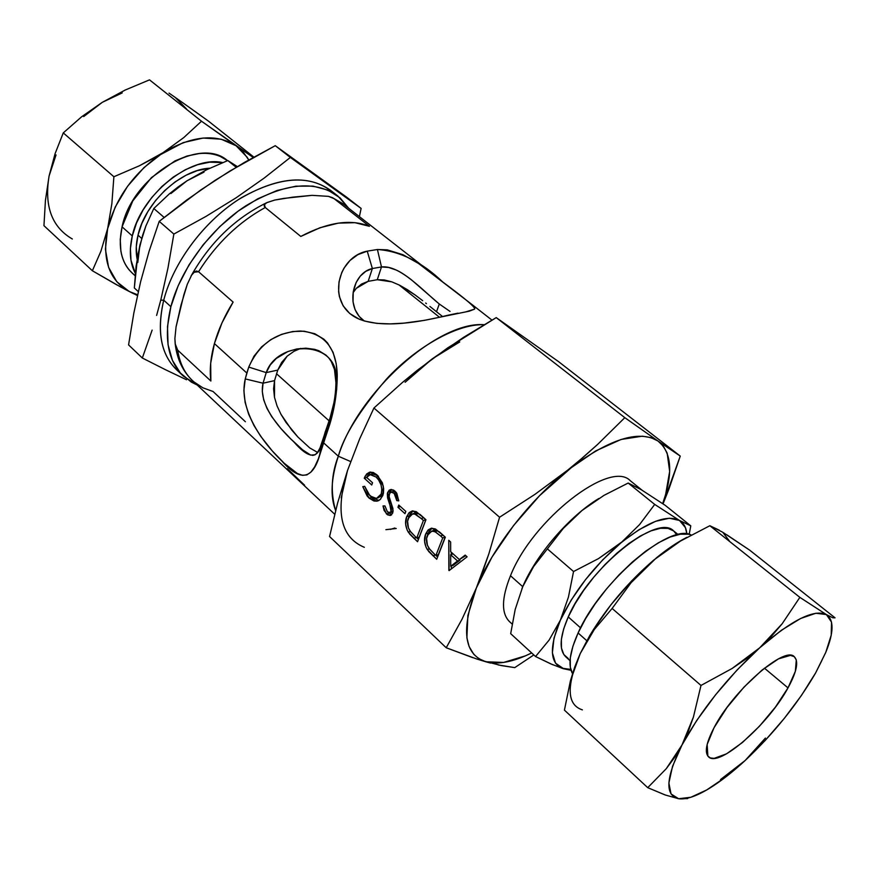 <?xml version="1.0" encoding="UTF-8"?>
<svg xmlns="http://www.w3.org/2000/svg" width="879" height="879" viewBox="0 0 879 879"><rect width="100%" height="100%" fill="white"/><g stroke="black" fill="none" stroke-linecap="round" stroke-linejoin="round"><path stroke-width="1.32" d="M329.164 420.898L276.511 373.74L329.164 420.898M450.037 311.43L439.28 304.002L450.037 311.43M436.522 311.748L439.28 304.002L436.522 311.748L442.291 316.319L429.908 306.441L436.522 311.748M245.395 421.733L213.059 391.496L202.862 387.804L194.061 382.002C185.249 374.476 179.788 363.84 177.668 350.117L210.861 381.025L210.685 363.236L214.41 343.579L246.834 373.048L248.735 367.081L253.987 356.193L261.59 346.875L270.919 339.569L281.555 334.361L292.806 331.515L304.123 331.207L314.759 333.712L323.824 339.151L327.537 342.942L333.086 352.358L336.185 363.576L337.25 376.212L336.646 389.672L333.295 410.581L325.659 436.698L329.878 424.008C334.833 407.406 337.283 390.924 337.217 374.586C336.327 347.568 324.142 333.053 300.651 331.02C276.391 331.943 259.085 343.964 248.735 367.081L266.227 372.608L248.735 367.081L245.252 378.915L263.041 383.2L266.227 372.608C277.39 339.525 339.272 339.81 335.943 379.86C336.053 392.199 334.251 404.406 330.537 416.481L326.911 427.205L325.659 436.698L323.505 442.752L324.999 432.6L321.692 448.697L323.384 437.907L321.121 445.159C317.264 459.486 308.199 458.409 293.894 441.95C277.566 426.744 258.316 403.505 263.041 383.2L245.252 378.915C238.33 408.57 261.338 441.236 281.829 460.981C299.904 481.681 312.506 479.78 319.648 455.3L325.659 436.698L326.911 427.205L324.999 432.6L323.505 442.752L338.316 456.212C358.061 392.232 438.401 320.934 484.065 324.703C455.63 323.703 413.745 349.26 386.331 379.267C359.698 410.504 343.689 436.149 338.316 456.212L350.688 461.574L338.316 456.212C331.284 474.297 330.394 492.405 335.635 510.534C330.13 496.613 331.031 478.506 338.316 456.212L323.505 442.752L318.33 458.926L314.715 466.782L310.946 472.078L306.892 474.902L302.442 475.33L297.311 473.462L284.192 463.255L272.314 450.971L260.722 436.314L253.976 425.535L248.625 414.152L245.12 402.384L243.879 390.452L245.252 378.915L246.834 373.048L214.41 343.579C210.641 357.303 209.455 369.784 210.861 381.025L177.668 350.117C179.635 362.972 184.568 373.125 192.468 380.585L334.701 514.248M287.312 468.694L304.606 485.219M287.158 356.16L293.971 351.314L287.158 356.16L281.632 362.489L277.753 370.092L287.158 356.16M333.745 403.439L329.988 418.316L320.022 447.905L317.638 452.278L315.121 454.762L310.748 455.135L302.585 449.828L290.74 438.896L280.764 428.359L271.732 416.657L266.974 408.383L263.7 399.89L262.294 391.375L263.041 383.2L274.545 380.629L277.753 370.092L266.227 372.608L263.041 383.2L274.545 380.629L277.753 370.092L266.227 372.608L270.271 364.939L276.27 358.456L287.894 351.545L296.739 348.974L305.881 348.183L314.726 349.359L318.857 350.743L325.999 355.127L328.889 358.094L331.251 361.5L334.47 369.455L336.009 383.266M422.678 300.684L415.174 295.003L422.678 300.684M407.449 289.718L415.174 295.003L399.626 285.214L407.449 289.718M391.858 281.862L399.626 285.214L391.858 281.862L384.288 279.94L377.267 279.72L391.858 281.862M465.76 311.902L474.594 309.122C475.891 307.694 465.321 298.673 442.84 282.071C421.689 261.887 399.879 251.031 377.421 249.504L367.235 251.152L372.366 268.524L365.73 271.369L360.236 276.16L356.16 282.467L353.248 291.806L353.028 301.849L355.05 309.617L359.247 316.506L364.247 320.945C344.524 307.254 352.435 272.809 372.366 268.524L368.169 281.346L361.588 284.027L356.292 288.334L368.169 281.346L377.267 279.72L368.169 281.346L372.366 268.524L367.235 251.152L377.421 249.504L387.309 249.867L402.956 254.712L418.503 263.458L472.21 304.705L474.957 307.551L474.539 309.166L469.221 311.188L424.26 320.385L403.933 323.131L390.177 323.901L376.893 323.373L364.664 321.088L359.126 319.143L349.743 313.517L343.096 305.771L339.393 296.564L338.624 291.718L339.008 281.873L341.777 272.501L344.008 268.128L349.974 260.481L357.841 254.657L367.235 251.152C337.426 256.811 326.153 302.574 356.742 318.011C381.255 329.746 423.403 321.318 447.883 315.253L457.981 313.155M390.342 529.4L394.858 528.004M396.242 528.499L385.892 529.674M332.306 197.61L343.59 204.28L333.998 198.599L369.422 226.299C350.765 218.772 327.889 222.156 300.794 236.44L265.249 207.499C238.506 222.244 216.278 243.659 198.555 271.732L233.111 302.079C224.508 315.99 218.278 329.823 214.41 343.579L221.98 322.89L233.111 302.079L198.555 271.732L196.522 271.007L194.655 271.743L191.633 275.116L187.271 284.346L180.986 305.167L176.053 326.911L174.888 338.536L175.328 344.7L177.668 350.117L175.185 343.81L174.888 338.536L176.053 326.911L183.92 294.586L187.271 284.346L191.633 275.116L193.973 272.27L198.555 271.732C216.278 243.659 238.506 222.244 265.249 207.499L300.794 236.44L319.967 227.749L338.294 223.134L354.995 222.684L369.422 226.299L333.998 198.599L328.46 196.358L312.078 195.347L292.916 197.138L274.709 200.06L266.963 202.566L264.447 204.554L264.15 205.906L265.249 207.499L264.447 204.554L266.667 202.719L274.709 200.06L283.631 198.423L312.078 195.347L328.46 196.358L332.284 197.599L342.59 203.521M335.481 392.199L335.371 393.221M335.954 385.716L335.822 388.199M300.618 348.414L293.971 351.314M309.705 447.894L297.926 437.061L291.773 430.073L281.016 414.372L277.061 405.922L274.49 397.33L274.545 380.629L273.578 388.771L274.49 397.33L277.061 405.922L281.016 414.372L286.038 422.469L297.926 437.061L309.705 447.894L317.55 452.41M377.421 249.504L381.486 266.952C399.857 264.843 422.272 290.103 439.28 304.002L410.965 279.412C404.604 274.611 399.637 271.457 396.044 269.974L388.595 267.458L381.486 266.952L377.421 249.504M372.366 268.524L381.486 266.952L377.267 279.72L381.486 266.952L372.366 268.524M356.292 288.334L353.116 292.696M227.518 160.659C199.654 135.465 131.949 176.602 122.071 226.837L132.279 235.935L130.4 248.57L130.982 260.25L135.322 273.358C129.938 263.151 128.916 250.68 132.279 235.935L122.071 226.837C117.808 247.098 121.192 262.524 132.235 273.127L135.135 275.479M141.684 238.418L138.014 235.154C135.948 243.835 135.652 251.812 137.113 259.074L136.278 246.603L138.014 235.154L141.684 238.418M117.05 285.016L92.372 270.754L43.95 225.672L45.433 200.478L49.07 176.075L55.113 153.594L63.277 132.894L113.885 176.745L111.864 203.686L107.623 228.705L105.414 249.273L108.6 267.359L116.775 281.719L129.202 291.487L137.574 294.74L129.202 291.487C109.029 280.148 101.832 259.228 107.623 228.705L100.898 251.24L92.372 270.754L43.95 225.672L45.433 200.478L49.07 176.075L55.113 153.594L63.277 132.894L81.659 116.753L102.316 102.316L125.203 90.032L149.518 79.857L201.5 121.225L253.24 157.462L236.088 145.76L243.23 152.089L248.768 159.967L247.076 157.143L236.088 145.76L201.5 121.225L183.733 137.618L163.011 152.682C192.04 135.597 216.399 133.289 236.088 145.76L221.123 139.19L203.093 138.047L183.239 142.618L139.398 165.768L113.885 176.745L111.864 203.686L107.623 228.705L100.898 251.24L92.372 270.754L120.852 287.092L137.399 295.531M122.247 92.888L102.316 102.316L125.203 90.032L149.518 79.857L201.5 121.225L183.733 137.618L163.011 152.682L139.398 165.768L113.885 176.745L63.277 132.894L81.659 116.753L102.316 102.316L83.703 116.555M107.623 228.705C115.885 197.456 134.344 172.119 163.011 152.682L143.969 167.592L127.598 186.227L115.171 207.147L107.623 228.705M137.783 262.524L139.882 245.175L136.102 266.15L134.333 287.949L138.289 291.586L134.333 287.949L137.717 255.481L142.607 235.352L145.881 226.002L153.803 208.499L169.339 193.885L177.855 187.139L186.985 180.81L206.719 169.713L227.815 160.549L237.308 166.581L227.815 160.549L236.154 167.263L227.815 160.549L206.719 169.713L186.985 180.81L204.005 172.119M139.882 245.153L145.881 226.002L153.803 208.499L164.109 217.41L153.803 208.499L169.339 193.885L186.985 180.81L170.922 193.523M209.85 168.208C180.997 169.262 145.134 202.456 138.014 235.154L141.915 223.321L147.87 211.597L155.616 200.478L164.834 190.424L175.152 181.887L186.095 175.207L197.226 170.647L209.85 168.208M132.279 235.935L136.586 222.848L143.145 209.883L151.704 197.588L161.901 186.48L173.306 177.053L185.414 169.68L197.709 164.67L209.685 162.186L222.706 162.582C190.457 155.122 140.893 194.753 132.279 235.935M132.795 273.633L129.136 269.897C124.906 264.832 122.148 258.569 120.884 251.119L120.236 239.451L122.071 226.837L132.806 200.884L151.452 177.602L174.877 160.945L187.15 155.99L199.115 153.572C206.972 152.836 214.015 153.781 220.222 156.429L227.529 160.659M124.115 288.839L133.74 293.762M56.036 154.924L49.07 176.075C44.115 206.158 51.872 227.134 72.353 239M186.568 109.007L175.229 97.426L191.204 108.732L208.554 121.192L253.866 157.11L208.554 121.192L181.942 102.151M175.229 97.426L169.021 93.097M788.002 687.883L764.422 668.161L788.002 687.883C768.532 724.241 718.78 768.048 708.551 756.841C704.354 752.556 706.178 742.865 714.023 727.757C732.998 690.608 784.892 645.329 794.341 656.756C798.868 661.469 796.759 671.842 788.002 687.883L795.352 671.325L796.297 659.865L794.22 656.646L790.463 655.382L778.519 658.843L762.159 669.974L743.975 687.136L726.988 707.529L714.023 727.757L707.145 744.502L707.87 756.116L710.441 757.962L714.166 758.357L726.537 753.83L742.425 742.513L759.522 726.142L775.454 707.057L788.002 687.883M578.096 632.968C569.702 651.789 567.845 665.348 572.515 673.644L570.317 667.227L570.306 657.789L572.921 646.219L578.096 632.968L586.798 640.725L578.096 632.968L585.656 618.563L595.303 603.62L606.653 588.776L619.201 574.69L632.386 561.989L645.647 551.21L658.393 542.793L670.106 537.058L680.313 534.19L688.631 534.234L691.158 534.981C669.666 522.851 600.027 582.162 578.096 632.968M568.339 658.58L563.813 654.525L561.45 648.087L561.373 639.451L563.659 628.935L568.252 616.926L580.569 627.859L568.252 616.926C559.703 636.682 558.868 649.977 565.768 656.811L570.042 660.689M574.8 666.842L580.239 653.569L594.303 629.518L612.125 608.444L631.1 582.689L641.934 570.932L653.833 560C628.32 581.92 606.982 607.092 589.798 635.517L580.239 653.569L586.743 641.132L594.303 629.518L612.125 608.444L631.1 582.689L656.305 557.945L675.457 543.914L686.862 537.333M686.84 537.355C677.291 542.233 667.106 549.1 656.283 557.956L680.456 541.068L709.836 525.73L719.33 530.202M832.787 617.783L835.05 617.838L749.666 550.144L835.05 617.838L832.787 617.783L826.392 614.575C834.094 619.86 833.896 632.451 825.788 652.339L815.58 673.006M808.175 684.675L815.569 673.028L821.887 660.448M720.494 779.585L745.15 760.5C732.328 772.333 720.286 781.695 709.001 788.595C696.168 796.352 686.049 799.736 678.632 798.736L671.051 793.968L668.875 783.002L672.534 766.345L681.972 745.029L674.6 757.456L666.282 768.675L647.724 787.672L665.117 794.946L678.632 798.736C664.634 795.528 665.755 777.629 681.972 745.029L696.651 720.571L715.528 694.849L737.118 669.93L759.676 647.834L781.387 630.276L800.582 618.508L815.91 613.234L826.392 614.575L799.857 597.368L709.836 525.73L722.714 532.234L749.666 550.144L726.955 534.893M510.677 633.671L535.553 656.525L510.677 633.671L515.193 609.444L522.741 586.689L533.597 566.581L547.364 548.881L573.547 571.526L568.416 597.16L560.362 620.222L549.078 640.121L535.553 656.525L550.726 663.865L563.032 668.611C549.825 663.634 548.935 647.504 560.362 620.222L549.078 640.121L535.553 656.525L552.715 664.733M561.813 668.227L570.768 669.391L563.032 668.611L571.031 670.325M665.282 505.392L690.784 525.851L689.18 534.355L690.784 525.851L679.489 520.456C683.796 523.082 686.246 527.587 686.851 533.96L685.433 527.664L679.489 520.456L654.712 504.414L639.615 524.532L620.937 542.87C647.504 521.73 667.018 514.259 679.489 520.456L654.712 504.414L628.188 483.043L641.132 489.625L665.282 505.392L690.784 525.851L679.489 520.456L669.337 518.225L655.547 521.324L639.022 529.707L598.566 558.572L573.547 571.526L547.364 548.881L563.186 528.532L581.997 510.512L603.994 495.36L628.188 483.043L654.712 504.414L639.615 524.532L620.937 542.87L598.566 558.572L573.547 571.526L568.416 597.16L560.362 620.222C573.91 591.732 594.105 565.944 620.937 542.87L602.664 559.901L585.623 579.503L571.152 600.148L560.362 620.222L553.979 638.22L552.386 652.855L555.528 663.173L563.78 668.842M568.252 616.926L574.998 603.928L583.634 590.468L593.797 577.129L605.06 564.505L616.937 553.122L628.892 543.475L640.439 535.948L651.075 530.839L660.404 528.301L668.051 528.389L673.666 530.96C657.514 513.028 589.084 567.702 568.252 616.926M673.764 531.037L676.819 534.893M722.714 532.234L729.196 540.706M582.392 709.88C566.889 704.859 566.175 686.081 580.239 653.569L570.394 680.917L564.428 710.133L647.724 787.672L564.428 710.133L570.394 680.917L574.778 666.897L580.239 653.569L593.49 629.474L611.125 604.532L631.792 580.733L653.833 560L680.456 541.068L709.836 525.73L799.857 597.368L782.167 623.749L771.597 636.132L759.676 647.834C791.891 619.97 814.13 608.883 826.392 614.575L831.534 622.123L831.226 635.121L825.733 652.493L815.569 673.028C797.396 704.233 773.927 733.394 745.15 760.5L765.433 738.052M678.632 798.736L687.598 798.604L678.632 798.736L690.872 797.264L706.793 789.902L725.274 777.355L745.15 760.5L755.896 749.611M826.392 614.575L799.857 597.368L782.167 623.749L759.676 647.834L732.163 668.447L700.992 685.444L693.432 717.022L681.972 745.029L666.282 768.675L647.724 787.672L665.81 795.198M815.569 673.028L801.472 695.41L784.365 718.308L765.224 740.426L745.15 760.5M700.992 685.444L612.125 608.444L700.992 685.444L693.432 717.022L688.235 731.537L681.972 745.029C700.882 710.54 726.779 678.138 759.676 647.834L746.447 658.646L732.163 668.447L700.992 685.444M521.95 588.578L522.741 586.678L510.49 575.745C501.502 598.116 501.195 613.421 509.545 621.673L512.149 624.046M642.044 490.174L630.331 480.758C610.466 459.245 532.465 519.544 510.49 575.745L522.741 586.678C536.014 554.869 569.658 515.918 598.907 498.459M364.269 478.209L371.74 484.999L364.269 478.209L366.741 477.495L364.269 478.209L365.17 476.132L369.444 472.21L373.256 472.452L377.025 474.902L369.598 472.166L366.587 474.045L364.269 478.209M367.048 476.704L370.696 472.012L367.048 476.704M371.048 496.833L371.652 497.426L369.18 498.173L367.07 495.877L362.774 486.68L364.686 486.329L368.279 494.042L373.201 498.008L376.443 498.448L379.267 497.096L381.2 494.086L383.42 493.416L381.2 494.086L381.849 489.691L381.025 484.878L378.607 479.912L376.091 477.033L378.475 476.341L376.091 477.033L370.861 474.605L368.433 475.308L366.642 477.396L372.542 482.758L366.642 477.396L370.202 474.649L376.091 477.033C380.926 481.846 382.64 487.537 381.2 494.086L376.476 498.448L370.026 495.998L364.686 486.329L362.774 486.68L369.18 498.173L376.849 501.184L379.97 499.755L382.848 495.459L383.299 486.076L377.025 474.902L382.376 482.791L383.662 488.57L383.431 493.339L380.519 499.272L377.08 501.14L373.905 500.986L369.18 498.173L371.652 497.426L371.037 496.822M375.465 474.297L377.937 475.781L372.685 473.935L371.476 474.286L373.531 473.891M377.904 498.019L383.112 494.613L382.42 495.635M378.904 500.481L371.652 497.426L374.267 499.349M381.75 496.338L381.123 496.833M400.417 506.524L397.945 507.293L404.977 513.666L397.945 507.293L398.78 505.04L405.812 511.413L398.78 505.04M438.116 531.224L445.203 537.102L438.357 554.616L435.896 555.473L434.578 554.264L435.896 555.473L442.73 537.948L435.896 555.473L438.357 554.616L445.203 537.102L442.73 537.948L440.544 535.97L442.73 537.948L445.203 537.102L443.016 535.135L440.544 535.97L435.654 532.048L432.523 531.059L428.567 533.19L426.579 538.475L427.414 545.277L429.765 549.331L434.578 554.264L429.04 548.375C426.337 543.969 425.766 539.673 427.337 535.498L431.721 531.125L434.918 531.652L437.379 530.828L432.897 530.74L434.995 530.246L437.379 530.828L434.918 531.652L440.544 535.97L443.016 535.135L437.39 530.828M431.765 528.257L430.919 528.872M429.293 530.784L427.524 535.047L428.128 533.146L425.667 533.971C423.733 538.915 424.271 544.112 427.282 549.562L436.709 559.264L445.334 537.212L439.434 531.894L431.49 528.213L427.985 530.125L425.667 533.971L428.128 533.146L431.93 528.158M435.951 555.451L437.61 556.967L435.951 555.451M435.325 554.946L432.918 555.781L435.325 554.946M429.381 548.837L427.282 549.562L429.381 548.837M582.964 457.498L567.658 470.166C608.707 439.126 638.802 429.402 657.964 440.994L624.815 417.668L597.555 444.488L582.964 457.498M668.809 489.35L680.258 456.08L657.964 440.994C671.82 452.224 673.38 473.111 662.667 503.623L665.656 494.383L669.666 471.419L667.161 453.135L663.392 446.213L657.964 440.994L680.258 456.08L663.03 503.865L668.809 489.35M476.89 659.041L485.768 661.766C463.892 654.35 460.75 629.749 476.352 587.985L462.046 619.168L446.213 647.757L476.89 659.041M482.824 571.284L476.352 587.985C492.295 548.441 529.488 500.272 567.658 470.166L534.904 494.383L499.569 517.237L488.834 553.902L482.824 571.284M567.658 470.166L595.588 450.971L621.101 439.456L642.351 436.182L650.921 437.61L657.964 440.994L624.815 417.668L496.228 317.616L558.44 361.544L680.258 456.08L558.44 361.544L496.228 317.616L624.815 417.668L597.555 444.488L539.552 495.69L513.589 525.51L491.954 557.143L476.352 587.985L488.834 553.902L499.569 517.237L534.904 494.383L567.658 470.166M490.537 663.074L485.768 661.766C497.964 664.931 513.259 661.997 531.663 652.954L525.312 655.888L503.623 662.436L485.768 661.766L478.714 658.602L473.836 654.372L469.144 646.592L466.892 637.868L467.87 615.553L476.352 587.985L462.046 619.168L446.213 647.757L329.559 536.52L337.591 503.074L347.524 470.485L359.676 438.852L373.938 408.021L402.439 382.464L417.151 370.411L447.686 347.886L496.228 317.616L463.541 337.371L432.226 358.885L459.761 341.92M480.472 660.184L501.469 665.612L514.742 667.622L533.828 654.932L514.742 667.622L498.118 664.909M341.195 497.921L347.524 470.474C335.02 511.754 340.612 537.355 364.313 547.298M405.131 382.266L432.226 358.885L402.439 382.464L373.938 408.021L499.569 517.237L373.938 408.021L359.676 438.852L347.524 470.485L337.591 503.074L329.559 536.52L446.213 647.757L472.781 657.679M457.53 560.978L450.707 566.241L453.157 565.362L459.992 560.11L457.53 560.978L450.663 554.748L453.124 553.891L450.663 554.748L450.707 566.241L450.663 554.748L457.53 560.978L459.992 560.11L459.387 559.56L459.992 560.11L453.157 565.362L450.707 566.241L457.53 560.978M449.103 570.603L448.762 540.299L450.63 541.991L450.663 551.66L459.376 559.56L465.178 555.099L467.09 556.814L449.103 570.603L467.09 556.814L465.178 555.099L459.376 559.56L465.793 555.649L459.376 559.56L450.663 551.66L450.63 541.991L448.762 540.299L448.861 570.383L449.872 570.021M451.268 552.21L451.279 554.539L451.268 552.21M451.312 566.021L451.312 568.911L451.312 566.021M418.92 513.907L425.865 519.676L419.217 537.146L416.756 537.97L415.448 536.783L416.756 537.97L423.392 520.489L416.756 537.97L419.217 537.146L425.865 519.676L423.392 520.489L421.25 518.555L423.392 520.489L425.865 519.676L423.722 517.753L421.25 518.555L414.536 513.896L411.229 514.325L409.504 515.907L407.581 521.192L408.405 527.927L410.724 531.938L415.448 536.783L410.021 530.993C407.362 526.642 406.79 522.379 408.317 518.225L412.69 513.819L415.723 514.314L418.195 513.523L413.921 513.424L415.855 512.962L418.195 513.523L415.723 514.314L421.25 518.555L423.722 517.753L418.206 513.523M412.68 511.029L411.866 511.655M410.273 513.567L408.68 517.346L409.142 515.929L406.669 516.72C404.79 521.654 405.34 526.807 408.296 532.191L417.558 541.728L425.93 519.731L420.14 514.512L412.471 510.919L408.977 512.831L406.669 516.72L409.142 515.929L412.954 510.864M416.8 537.948L418.437 539.442L416.8 537.948M416.25 537.508L413.833 538.311L416.25 537.508M410.383 531.498L408.296 532.191L410.383 531.498M391.584 489.471L389.804 492.888L390.111 491.614L387.628 492.361L391.1 511.589L389.738 512.864L387.452 511.93L384.958 505.941L383.024 505.952L386.463 513.995L390.177 515.446L392.759 512.973L392.968 508.732L389.111 496.602L389.243 493.866L391.122 492.141L394.144 493.339L396.792 500.612L398.747 500.887L394.968 491.064L390.814 489.515L387.628 492.361L390.111 491.614L391.584 489.471M390.199 512.71L392.946 511.765M391.715 514.665L388.276 512.545L391.298 514.578M394.253 491.383L395.847 491.987L393.012 491.57M398.681 500.03L396.792 500.612L398.681 500.03M396.374 492.658L394.144 493.339L396.374 492.658M388.936 513.215L386.463 513.995L388.936 513.215M393.144 510.952L391.1 511.589L393.144 510.952L391.485 514.863L390.1 515.457L387.518 514.808L384.079 510.391L383.024 505.952L384.958 505.941L387.452 511.93L390.474 512.534L391.342 509.721L390.946 507.688L392.561 507.183L390.946 507.688L389.309 503.293L390.99 502.777L389.309 503.293L387.551 497.767L387.331 493.591L389.122 490.207L390.748 489.526L393.737 490.152L396.814 493.339L398.747 500.887L396.792 500.612L396.099 496.657L394.144 493.339L391.353 492.119L389.694 493.02L389.111 496.602L393.144 510.963M406.669 516.72L409.306 512.512L412.24 510.963L416.25 511.655L425.93 519.731L417.558 541.728L409.823 534.245L407.164 530.081L405.648 524.269L406.669 516.72M425.667 533.971L428.37 529.762L431.369 528.235L435.468 528.982L445.334 537.212L436.709 559.264L428.831 551.649L426.128 547.43L424.601 541.563L425.667 533.971M405.812 511.413L404.977 513.666M372.542 482.758L371.74 484.999M186.524 379.761L165.494 369.718L186.524 379.761M142.332 358.017L165.494 369.718L142.332 358.017L152.133 330.108L142.332 358.017L128.576 344.898L133.839 313.045L140.607 281.785L149.089 251.306L159.22 221.354L200.665 190.051L229.639 171.185L275.259 145.683L346.535 197.105L275.259 145.683L290.356 157.44L361.115 208.422L346.535 197.105L361.115 208.422L359.401 216.63L361.115 208.422L290.356 157.44L275.259 145.683L244.582 162.34L214.992 180.404L186.612 200.093L159.22 221.354L173.855 234.067L205.95 216.432L236.143 197.775L264.227 178.041L290.356 157.44L264.227 178.041L236.143 197.775L205.95 216.432L173.855 234.067L159.22 221.354L149.089 251.306L140.607 281.785L133.839 313.045L128.576 344.898L142.332 358.017M156.616 315.418L160.758 300.168L156.616 315.418M180.085 372.685C161.604 357.863 156.154 333.69 163.725 300.178L160.758 300.168L167.955 268.117L173.855 234.067L167.955 268.117L160.758 300.168L163.725 300.178C156.572 331.108 160.824 354.259 176.47 369.619L183.151 375.915M170.867 306.683L163.725 300.178L170.867 306.683L167.493 326.625L168.065 344.777L172.449 360.412L180.338 372.971L191.303 382.079L197.182 385.013L183.348 376.113C167.768 360.808 163.615 337.657 170.867 306.683C180.492 269.392 210.707 228.584 245.9 205.774C283.961 183.107 314.583 179.832 337.778 195.951L348.677 208.257L340.063 197.863L327.9 190.106L312.99 186.117L295.86 186.194L277.16 190.457L257.69 198.83L238.275 211.037L219.816 226.573L203.148 244.78L189.051 264.821L178.14 285.774L170.867 306.683M337.58 195.808L330.317 190.15C307.035 173.943 276.402 177.108 238.407 199.621C203.291 222.288 173.218 262.942 163.725 300.178C173.493 261.777 205.225 219.838 241.615 197.599C281.016 175.712 311.781 174.251 333.888 193.248M439.566 317.319L398.967 284.884M425.667 303.046L426.425 303.651M192.468 380.585C182.821 371.323 177.064 359.148 175.218 344.041M191.04 276.061C209.751 242.769 234.957 218.322 266.667 202.719M319.626 455.344L321.121 445.159M335.954 380.003L337.217 374.597M330.537 416.503L329.867 424.041M322.978 444.4L324.527 434.072M312.605 455.454L315.078 454.784M491.921 320.088L472.21 304.705M343.59 204.28L431.391 272.831M356.731 318.044L360.181 319.571M135.113 275.742L132.235 273.127M589.468 636.671L589.798 635.517M673.655 530.949L678.138 534.586M370.213 474.649L372.685 473.935M376.849 501.184L378.552 500.656M431.743 531.125L434.193 530.301M412.701 513.808L415.163 513.028M391.122 492.141L393.605 491.394M390.177 515.446L390.957 515.193"/></g></svg>
